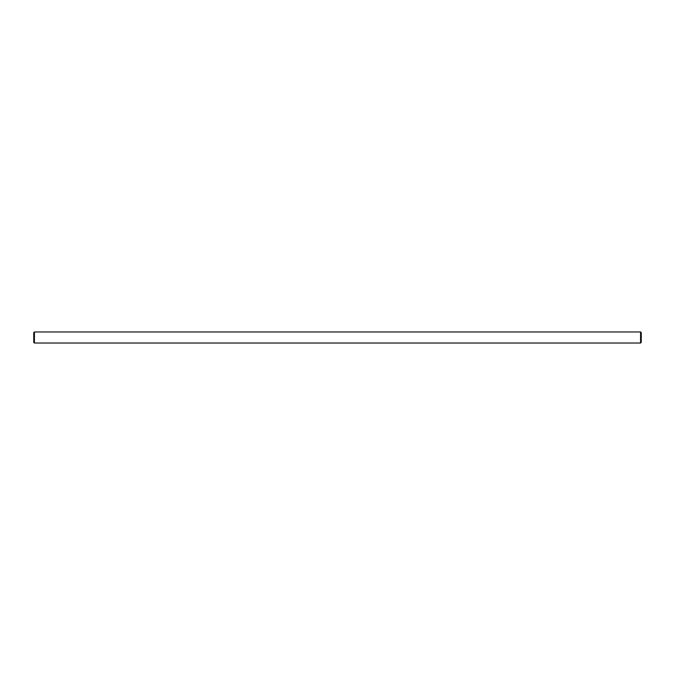 <?xml version="1.0" encoding="UTF-8"?>
<svg xmlns="http://www.w3.org/2000/svg" width="675" height="675" viewBox="0 0 675 675"><rect width="100%" height="100%" fill="white"/><g stroke="black" fill="none" stroke-linecap="round" stroke-linejoin="round"><path stroke-width="1.01" d="M34.417 331.973L640.583 331.973L641.25 332.64L641.25 342.36L640.583 343.027L34.417 343.027L33.75 342.36L33.75 332.64L34.417 331.973L34.417 343.027M640.583 343.027L640.583 331.973M637.217 343.027L631.471 343.027M630.315 343.027L624.569 343.027M340.369 343.027L334.631 343.027M36.712 343.027L37.184 343.027M36.214 343.027L36.661 343.027M35.944 343.027L34.864 343.027M50.431 343.027L44.685 343.027M43.529 343.027L37.783 343.027"/></g></svg>
